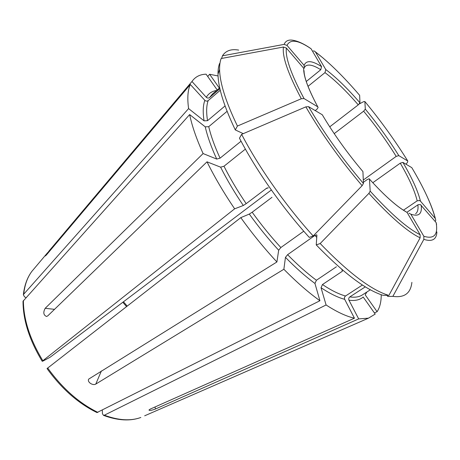 <?xml version="1.0" encoding="UTF-8"?>
<svg xmlns="http://www.w3.org/2000/svg" width="460" height="460" viewBox="0 0 460 460"><rect width="100%" height="100%" fill="white"/><g stroke="black" fill="none" stroke-linecap="round" stroke-linejoin="round"><path stroke-width="0.69" d="M271.365 189.986L50.123 357.23L42.953 361.077L42.251 361.296L42.855 360.726L234.646 208.823L243.305 205.499L246.18 203.659C237.532 190.894 230.132 178.422 223.974 166.238L220.616 167.17L207.011 161.822L47.725 315.911L46.529 316.468C43.464 315.152 43.016 312.432 45.178 308.303L203.101 153.559C196.443 138.834 191.964 125.839 189.652 114.574L205.235 126.839L208.736 126.672L226.981 111.4M411.89 282.359C410.699 293.313 404.363 297.982 392.869 296.361L387.763 296.476L387.05 295.171M365.326 286.844L349.801 296.913C348.737 297.792 348.456 298.891 348.956 300.202L358.679 318.895L155.606 408.94C151.8 410.395 149.58 410.763 148.948 410.05L150.253 409.095L354.447 318.188C346.46 316.445 337.007 312.041 326.088 304.968L321.04 287.736L322.46 284.544L342.412 271.21L341.82 269.376M392.869 296.361L423.85 239.367L423.844 236.267L410.849 214.176L408.911 213.147M436.592 224.56L436.12 222.554L420.394 204.602L418.105 204.706L406.956 212.25M26.001 297.603L24.558 296.872L23.374 294.808L23.719 294.193L188.6 108.594C187.174 98.233 187.749 90.2 190.319 84.49L46.558 254.794L45.396 255.961L49.208 250.763L49.628 251.16M382.91 295.28L388.884 295.412L382.91 295.28C365.821 289.904 343.597 273.113 316.238 244.91L316.9 235.232L316.56 234.801L314.922 235.439L287.609 254.685L285.453 257.364L283.872 269.255L95.778 384.083C92.724 385.928 86.865 381.921 88.74 379.074L276.908 261.97C264.258 248.354 252.218 233.577 240.793 217.637L249.297 214.072L252.166 212.221L272.004 197.311M362.422 285.005L345.529 295.998C344.459 296.89 344.172 297.999 344.678 299.322L354.447 318.188M336.421 266.765L316.399 280.261C307.222 273.447 297.626 264.92 287.609 254.685M388.004 295.147C370.743 289.656 348.134 272.446 320.177 243.53L368.891 193.373L370.185 191.159L369.466 179.084L369.144 178.767L367.293 179.521L363.394 182.315M388.884 295.412L420.129 237.826L420.129 234.698L407.054 212.405C397.319 207.086 384.79 195.977 369.466 179.084M363.44 183.471L362.123 185.679L313.191 235.974L309.275 237.4C282.503 207.96 256.116 170.355 239.464 138.184L241.626 134.355L305.854 106.864L308.574 106.657L322.282 114.758C333.764 134.113 347.311 153.059 362.928 171.586L363.44 183.471C342.136 158.418 323.846 132.813 308.574 106.657M219.57 63.48C218.494 66.349 217.977 69.92 218.017 74.186C218.149 87.457 223.911 106.036 235.296 129.91L243.254 133.659M235.296 129.91L237.423 126.051C225.722 101.666 219.776 82.76 219.598 69.339C219.541 65.015 220.058 61.41 221.145 58.523L283.44 47.023L286.367 48.047L303.669 68.212C303.399 75.946 308.102 88.826 317.791 106.841L318.107 107.485L316.992 109.181L315.215 110.578M237.423 126.051L301.311 98.745L304.025 98.555L317.791 106.841M221.617 58.437L222.45 55.815C225.779 50.663 231.184 48.754 238.665 50.094M222.45 55.815L284.113 44.384L287.005 45.402L304.123 65.377L304.273 68.218M309.856 47.903L311.086 48.777L321.557 66.625L320.764 69.736L306.274 81.501M313.243 50.968L314.237 50.979L315.347 51.819L325.772 69.546L324.984 72.628L308.016 86.342M315.347 51.819C328.848 62.134 343.614 76.636 359.645 95.335L359.967 102.821L358.265 104.863L329.728 126.834M102.31 410.188L102.436 413.753L103.523 415.363L104.357 415.196L326.088 304.968M359.225 103.989L363.768 101.591L364.86 101.528L365.315 109.146L363.63 111.188L334.207 133.636M405.967 164.208L407.56 162.317L407.778 161.017L398.814 155.624L396.192 156.388L363.296 180.021M435.528 220.909L435.764 220.202L435.252 218.419L420.463 201.158L419.434 200.52L417.185 200.842L403.466 210.185M435.252 218.419C431.652 204.809 423.838 187.887 411.803 167.653L402.897 162.392L400.263 163.162L372.79 182.735M96.991 412.557L319.924 300.742C308.516 292.577 296.499 282.078 283.872 269.255M47.058 368.546L240.793 217.637M266.599 188.226L246.18 203.659M144.664 415.8L368.483 318.165L375.21 314.071L363.181 297.01C359.835 299.949 355.091 301.012 348.956 300.202M23.023 301.242L189.652 114.574M219.914 88.682L209.559 97.56C208.437 98.302 207.339 98.21 206.281 97.278L191.969 81.489C195.236 76.803 199.939 74.37 206.086 74.175L217.2 89.947M303.761 231.207L280.847 247.537L278.68 250.223L276.908 261.97M245.387 149.12L223.974 166.238M220.277 90.246L208.161 100.619C207.029 101.367 205.925 101.275 204.849 100.337L190.319 84.49M319.924 300.742L314.962 283.469L316.399 280.261M234.646 208.823C223.738 192.728 214.527 177.06 207.011 161.822M241.052 141.208L220.064 158.159L216.723 159.074L203.101 153.559M381.231 294.722C381.248 301.783 379.874 307.441 377.102 311.713L365.194 294.831L366.867 292.019M225.055 105.938L207.535 120.687C206.195 112.24 206.402 105.553 208.161 100.619M188.6 108.594L204.067 120.848L207.535 120.687M207.707 76.475L209.611 74.273L218.069 75.957M209.611 74.273L219.362 88.096M368.483 318.165L358.679 318.895M374.394 312.903L377.102 311.713M191.912 81.575L49.208 250.763M316.238 244.91L320.177 243.53M313.191 235.974C285.804 205.792 258.715 167.227 241.626 134.355M370.352 289.771L362.342 294.929C359.179 296.987 354.999 297.649 349.801 296.913M436.897 231.955C436.534 239.516 432.187 241.983 423.85 239.367M436.12 222.554C438.236 234.807 434.142 239.378 423.844 236.267M410.849 214.176C418.824 216.919 422.268 213.911 421.193 205.154M316.75 237.354L314.922 235.439M345.529 295.998C338.911 294.204 331.223 290.386 322.46 284.544M420.129 237.826C407.37 231.673 390.287 216.855 368.891 193.373M420.129 234.698C407.663 228.568 391.017 214.055 370.185 191.159M362.123 185.679C340.239 159.982 321.477 133.71 305.854 106.864M301.311 98.745C288.058 73.784 282.101 56.54 283.44 47.023M304.025 98.555C291.065 74.238 285.177 57.402 286.367 48.047M284.113 44.384C285.723 40.56 289.058 39.267 294.107 40.497C298.666 41.457 303.916 43.924 309.85 47.897M287.005 45.402C290.191 38.87 298.218 39.991 311.086 48.777M321.557 66.625C312.012 60.478 306.199 60.059 304.123 65.377M320.764 69.736C313.542 65.147 308.441 63.94 305.463 66.125L304.635 67.212M359.967 102.821C347.461 88.372 336.065 77.28 325.772 69.546M358.265 104.863C346.098 90.838 335.006 80.092 324.984 72.628M364.86 101.528C380.759 120.761 395.065 140.587 407.778 161.017M398.814 155.624C388.901 139.69 377.735 124.194 365.315 109.146M420.463 201.158C417.921 190.952 412.062 178.031 402.897 162.392M97.899 412.401C79.137 403.178 62.399 388.372 47.673 367.988M415.575 213.762C417.622 212.302 418.393 209.329 417.881 204.838M127.184 306.09L123.567 301.892M396.192 156.388C386.567 140.886 375.716 125.816 363.63 111.188M417.185 200.842C414.776 190.929 409.135 178.371 400.263 163.162M265.914 188.646L268.335 187.783M95.778 384.083L101.401 370.933M155.606 408.94L154.882 407.031M314.962 283.469C305.561 276.54 295.728 267.835 285.453 257.364M243.305 205.499C234.45 192.424 226.889 179.647 220.616 167.17M220.064 158.159C214.665 146.406 210.887 135.907 208.736 126.672M216.723 159.074C211.215 147.027 207.385 136.286 205.235 126.839M209.559 97.56L212.486 93.995L219.719 87.791M206.281 97.278C208.633 93.415 212.066 91.149 216.568 90.493M344.678 299.322C337.904 297.539 330.027 293.675 321.04 287.736M278.68 250.223C268.404 239.056 258.606 227.004 249.297 214.072M280.847 247.537C270.825 236.618 261.263 224.848 252.166 212.221M204.067 120.848C202.733 112.205 202.992 105.369 204.849 100.337M45.178 308.303L54.516 309.339M103.529 415.386C117.823 420.641 130.26 421.337 140.84 417.467C130.634 421.193 118.473 420.434 104.357 415.196M23.719 294.193C24.708 284.935 27.422 277.322 31.872 271.36L34.563 268.168M42.855 360.726C29.963 339.451 23.477 319.378 23.397 300.512M316.606 234.813L316.894 235.117M315.324 51.784L323.529 58.403M435.361 218.558C433.82 212.629 431.411 205.994 428.122 198.651M96.968 412.568C78.246 403.409 61.605 388.746 47.046 368.581M267.375 187.933L266.708 188.174M122.912 302.387L126.534 306.59M315.916 103.35C307.941 87.739 303.979 76.849 304.043 70.691M405.415 211.358C399.55 208.052 392.035 201.98 382.881 193.137M23.362 294.791C24.409 285.361 27.244 277.547 31.872 271.36L47.685 252.603M151.892 129.018L191.969 81.489M23.012 301.254C23.04 320.195 29.44 340.21 42.211 361.284M218.017 74.186L219.598 69.339"/></g></svg>
